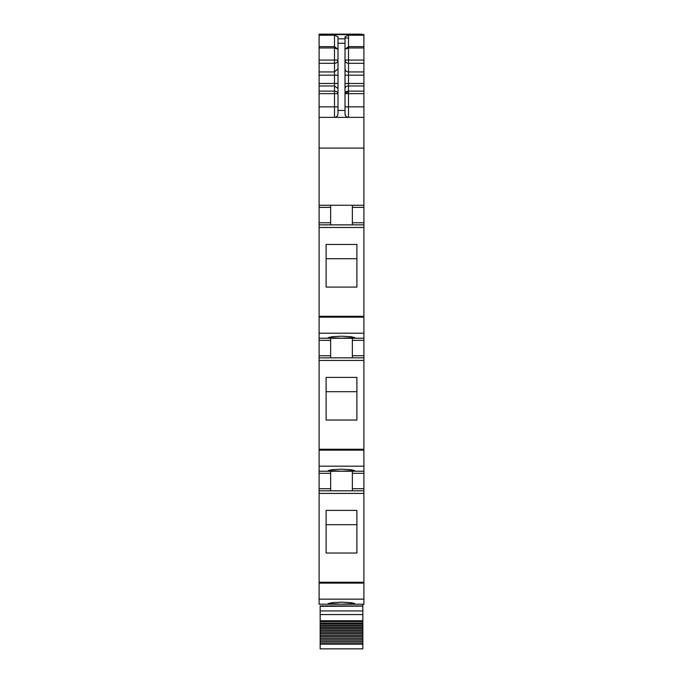 <?xml version="1.0" encoding="UTF-8"?>
<svg xmlns="http://www.w3.org/2000/svg" width="683" height="683" viewBox="0 0 683 683"><rect width="100%" height="100%" fill="white"/><g stroke="black" fill="none" stroke-linecap="round" stroke-linejoin="round"><path stroke-width="1.02" d="M319.106 599.153L319.106 604.199L363.894 604.199L363.894 490.821L319.106 490.821L319.106 599.153L363.894 599.153M330.649 338.247L330.649 355.741L319.106 355.741L319.106 490.821L325.757 490.821L319.106 490.821M319.106 355.741L319.106 338.247L363.894 338.247L363.894 340.347L352.351 340.347L352.351 357.841M330.649 205.267L330.649 222.769L319.106 222.769L319.106 338.247M319.106 222.769L319.106 148.091L363.894 148.091L363.894 207.367L352.351 207.367L352.351 205.267L352.351 224.869M345 40.408L345 36.728L348.501 35.209L363.894 35.209L363.894 34.5L319.106 34.5L319.106 148.091M319.106 34.15L361.794 34.15M319.106 117.365L363.894 117.365L363.894 106.864L348.501 106.864L348.501 117.365C346.375 117.16 345.205 115.99 345 113.865C345.453 116.238 346.614 117.408 348.501 117.365C346.375 117.16 345.205 115.99 345 113.865L345 38.837L338 38.837L338 36.728L334.499 35.209L334.499 47.955L338 49.185M363.894 117.365L363.894 148.091M319.106 205.267L363.894 205.267M330.649 222.769L330.649 224.869L319.106 224.869L363.894 224.869L363.894 338.247M326.107 287.073L326.107 244.446L356.893 244.446L356.893 287.073L326.107 287.073L326.107 258.72L356.893 258.72L356.893 287.073M341.5 338.23L328.199 337.633L332.1 336.702L341.5 336.19L350.9 336.702L354.801 337.633L341.5 338.23M330.649 355.741L330.649 357.841L319.106 357.841L363.894 357.841L363.894 473.328L352.351 473.328L352.351 490.821L325.757 490.821L330.649 490.821L330.649 473.328L319.106 473.328M326.107 420.045L326.107 377.417L356.893 377.417L356.893 420.045L326.107 420.045L326.107 391.701L356.893 391.701L356.893 420.045M319.106 471.227L363.894 471.227M341.5 471.202L354.801 470.604L350.9 469.682L341.5 469.17L332.1 469.682L328.199 470.604L341.5 471.202M330.649 471.227L330.649 473.328M363.894 473.328L363.894 490.821L352.351 490.821M326.107 553.025L326.107 510.397L356.893 510.397L356.893 553.025L326.107 553.025L326.107 524.672L356.893 524.672L356.893 553.025M341.5 604.182L354.801 603.584L350.9 602.654L341.5 602.15L332.1 602.654L328.199 603.584L341.5 604.182M363.894 35.209L363.894 106.864M338 38.837L338 43.285L345 43.285M337.342 115.914A3.5 3.5 180 0 1 334.499 117.365C336.377 117.416 337.547 116.247 338 113.865L338 43.285M338 49.304L334.499 46.632L319.106 46.632M363.894 207.367L363.894 224.869M352.351 338.247L352.351 340.347M363.894 340.347L363.894 357.841M352.351 471.227L352.351 473.328M345 49.185L348.501 47.955L348.501 46.632L363.894 46.632M345 49.304L348.501 46.632L348.501 35.209M319.106 604.199L354.801 604.199M362.844 604.199L362.844 605.958L320.156 605.958L320.156 623.69L362.844 623.69L362.844 624.971L320.156 624.971L320.156 626.115L362.844 626.115L362.844 627.438L320.156 627.438L320.156 628.616L362.844 628.616L362.844 629.982L320.156 629.982L320.156 631.194L362.844 631.194L362.844 632.595L320.156 632.595L320.156 633.841L362.844 633.841L362.844 635.275L320.156 635.275L320.156 636.547L362.844 636.547L362.844 638.016L320.156 638.016L320.156 639.305L362.844 639.305L362.844 640.799L320.156 640.799L320.156 642.105L362.844 642.105L362.844 643.617L320.156 643.617L320.156 648.85L362.844 648.85L362.844 643.617M362.844 605.958L320.156 606.128L362.844 606.128L362.844 610.952L320.156 610.952M320.156 620.745L362.844 620.745L362.844 610.952L362.844 614.563L320.156 614.563M320.156 642.105L320.156 643.617M362.844 642.105L362.844 640.799M320.156 639.305L320.156 640.799M362.844 639.305L362.844 638.016M320.156 636.547L320.156 638.016M362.844 636.547L362.844 635.275M320.156 633.841L320.156 635.275M362.844 633.841L362.844 632.595M320.156 631.194L320.156 632.595M362.844 631.194L362.844 629.982M320.156 628.616L320.156 629.982M362.844 628.616L362.844 627.438M320.156 626.115L320.156 627.438M362.844 626.115L362.844 624.971M320.156 623.69L320.156 624.971M362.844 623.69L362.844 623.016L320.156 623.016M362.844 620.745L362.844 623.016M320.156 606.333L362.844 606.128M345 38L348.501 38M319.106 34.577L363.894 34.577M319.106 35.209L334.499 35.209M319.106 47.955L334.499 47.955L334.499 60.061L319.106 60.061M334.499 62.008L334.499 60.061L338 60.061A3.5 3.236 180 0 1 334.499 63.297L334.499 62.008M319.106 63.297L334.499 63.297L334.499 75.173L319.106 75.173M319.106 71.937L334.499 71.937L338 68.71M319.106 83.48L334.499 83.48L334.499 75.173L338 75.173M319.106 85.973L334.499 85.973L334.499 91.138A3.5 2.493 180 0 1 338 93.639L334.499 93.639L334.499 91.138L319.106 91.138M338 83.48L334.499 83.48L334.499 85.973L338 88.474M319.106 93.639L334.499 93.639L334.499 106.864L319.106 106.864M334.499 117.365L334.499 106.864L338 106.864M330.649 207.367L319.106 207.367M330.649 224.869L319.106 224.869M319.106 227.473L363.894 227.473M319.106 316.289L363.894 316.289M319.106 317.168L363.894 317.168M319.106 333.202L363.894 333.202M330.649 340.347L319.106 340.347M330.649 357.841L319.106 357.841M319.106 360.445L363.894 360.445M319.106 449.26L363.894 449.26M319.106 450.14L363.894 450.14M319.106 466.182L363.894 466.182M319.106 488.721L330.649 488.721M319.106 493.425L363.894 493.425M319.106 582.24L363.894 582.24M319.106 583.12L363.894 583.12M338 110.458L345 110.458M363.894 222.769L352.351 222.769M363.894 355.741L352.351 355.741M363.894 488.721L352.351 488.721M363.894 63.297L348.501 63.297L348.501 47.955L363.894 47.955M345 68.71A3.5 3.236 180 0 0 348.501 71.937L348.501 63.297A3.5 3.236 0 0 1 345 60.061L363.894 60.061M345 83.48L348.501 83.48L348.501 71.937L363.894 71.937M345 75.173L363.894 75.173M363.894 85.973L348.501 85.973L348.501 83.48L363.894 83.48M345 88.474A3.5 2.493 0 0 1 348.501 85.973L348.501 91.138L363.894 91.138M345 106.864L348.501 106.864L348.501 93.639L363.894 93.639M348.501 93.639L348.501 91.138A3.5 2.493 0 0 0 345 93.639L348.501 93.639M345 93.639A3.5 1.357 180 0 1 348.501 92.282M320.156 644.146L362.844 644.146M320.156 621.564L362.844 621.564"/></g></svg>
